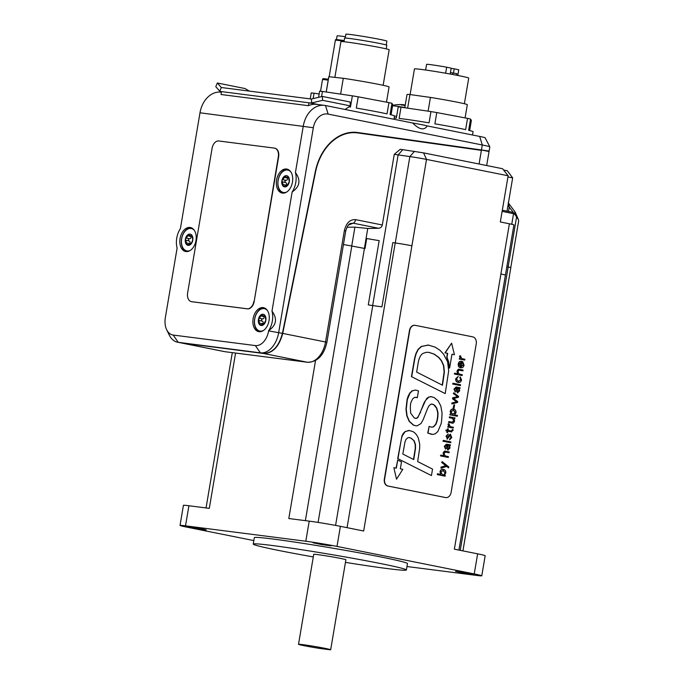 <?xml version="1.0" encoding="UTF-8"?>
<svg xmlns="http://www.w3.org/2000/svg" width="684" height="684" viewBox="0 0 684 684"><rect width="100%" height="100%" fill="white"/><g stroke="black" fill="none" stroke-linecap="round" stroke-linejoin="round"><path stroke-width="1.03" d="M177.558 342.214A22.418 14.672 -78.7 0 0 178.225 342.325L260.365 352.833A22.418 14.672 -78.7 0 0 278.679 332.604L313.332 127.728A16.305 12.321 -82.7 0 1 328.14 114.091L482.297 144.982A22.418 0.787 9.6 0 1 489.829 146.829L485.127 137.775A16.279 0.564 -170.4 0 0 479.664 136.432L427.278 125.933C424.148 130.635 419.275 129.652 412.649 123L325.507 105.541A24.462 18.477 97.3 0 0 324.532 105.379A24.462 18.477 97.3 0 0 303.294 126.01L295.428 172.522C300.994 180.148 299.9 186.638 292.136 191.973L271.984 311.117C277.55 318.744 276.456 325.225 268.692 330.569L268.641 330.885A16.279 10.653 101.3 0 1 255.346 345.574L173.206 335.057A16.279 10.653 101.3 0 1 166.682 329.756L169.247 335.015A22.418 14.672 -78.7 0 0 177.558 342.214L263.391 353.44C272.497 353.243 278.841 346.549 282.424 333.356L315.307 171.633A48.923 36.953 -82.7 0 1 357.399 132.474A48.923 36.953 -82.7 0 1 357.758 132.525L488.821 151.087M488.145 150.942L357.493 132.491A48.923 36.953 97.3 0 0 357.27 132.457M464.376 103.746L468.72 78.087A27.514 0.958 -170.4 0 0 441.744 72.555A27.514 0.958 -170.4 0 0 414.453 68.913L410.118 94.572M453.501 73.008L454.21 68.802L458.742 69.768L457.784 75.454M451.158 68.374L454.21 68.802M445.643 73.222L446.661 67.186L451.192 68.161L450.448 72.572L456.878 73.658L456.613 75.231M450.2 74.034L450.448 72.572M458.742 69.768A16.305 0.573 9.6 0 1 458.75 69.794L457.793 75.462M425.636 70.016L426.594 64.356A16.305 0.573 9.6 0 1 446.661 67.186M407.638 108.157L409.938 94.546L430.433 97.419L428.107 111.167M465.086 117.904L467.317 104.712A30.575 1.069 -170.4 0 0 430.433 97.419M409.938 94.546A30.575 1.069 -170.4 0 0 407.023 94.512L404.783 107.739M383.143 85.303L389.153 49.778A24.462 0.855 -170.4 0 0 365.179 44.862A24.462 0.855 -170.4 0 0 340.914 41.621L334.869 77.369M386.203 48.863L386.819 45.255A21.401 0.744 -170.4 0 0 365.837 40.946A21.401 0.744 -170.4 0 0 344.608 38.116L344.001 41.724M386.246 44.973L386.896 41.134A20.794 0.727 -170.4 0 0 366.513 36.953A20.794 0.727 -170.4 0 0 345.89 34.2L345.24 38.039M326.251 91.998L328.833 76.702L343.291 78.292L340.615 94.11M386.494 102.155L389.068 86.954A30.575 1.069 -170.4 0 0 373.789 83.431A30.575 1.069 -170.4 0 0 343.291 78.292M328.833 76.702A30.575 1.069 -170.4 0 0 328.773 76.753L326.2 91.989M345.471 36.722A21.195 0.744 -170.4 0 0 337.092 35.901L336.468 39.595M344.086 41.211A24.462 0.855 -170.4 0 0 335.374 40.099L335.673 39.527A23.239 0.812 9.6 0 1 344.197 40.561M328.2 80.131A30.985 1.077 -170.4 0 0 322.532 79.481L322.976 78.669A29.215 1.017 9.6 0 1 328.354 79.224M329.175 76.745L335.374 40.099M489.829 146.829A22.418 0.787 9.6 0 1 489.829 146.855L489.111 151.104M166.682 329.756A16.279 10.653 101.3 0 1 165.34 317.667L177.113 248.053A17.322 11.337 101.3 0 1 180.405 228.601L199.993 112.792A24.462 18.477 -82.7 0 1 221.231 92.16L221.419 92.186M427.278 125.933A17.322 0.607 -170.4 0 0 412.649 123M295.428 172.522A17.322 11.337 101.3 0 1 292.136 191.973M271.984 311.117A17.322 11.337 101.3 0 1 268.692 330.569M285.228 192.777A11.414 7.473 101.3 0 1 284.741 192.734A11.414 7.473 101.3 0 1 284.399 192.683L283.338 192.469A11.414 7.473 101.3 0 1 278.26 179.806A11.414 7.473 101.3 0 1 287.827 170.085A11.414 7.473 101.3 0 1 290.82 171.872M287.827 170.085L288.879 170.299A11.414 7.473 101.3 0 1 289.683 170.53M287.673 169.281A12.226 8.003 -78.7 0 0 278.191 179.798A12.226 8.003 -78.7 0 0 282.885 193.153M188.716 251.216A11.414 7.473 101.3 0 1 188.228 251.182A11.414 7.473 101.3 0 1 187.886 251.122L186.826 250.917A11.414 7.473 101.3 0 1 181.747 238.254A11.414 7.473 101.3 0 1 191.315 228.533A11.414 7.473 101.3 0 1 194.307 230.32M191.315 228.533L192.375 228.738A11.414 7.473 101.3 0 1 193.179 228.978M191.161 227.729A12.226 8.003 -78.7 0 0 181.679 238.237A12.226 8.003 -78.7 0 0 186.373 251.601M261.784 331.364A11.414 7.473 101.3 0 1 261.297 331.33A11.414 7.473 101.3 0 1 260.955 331.27L259.894 331.065A11.414 7.473 101.3 0 1 254.816 318.402A11.414 7.473 101.3 0 1 264.383 308.681A11.414 7.473 101.3 0 1 267.376 310.459M264.383 308.681L265.443 308.886A11.414 7.473 101.3 0 1 266.247 309.125M264.229 307.868A12.226 8.003 -78.7 0 0 254.747 318.385A12.226 8.003 -78.7 0 0 259.45 331.74M274.771 148.172A8.157 5.335 101.3 0 1 274.925 148.206A8.157 5.335 101.3 0 1 278.627 156.875L254.166 301.49A8.157 5.335 101.3 0 1 247.505 308.852L191.862 301.729A8.157 5.335 101.3 0 1 191.623 301.687A8.157 5.335 101.3 0 1 191.469 301.653M286.562 169.016A12.226 8.003 101.3 0 1 286.929 169.076A12.226 8.003 101.3 0 1 292.367 182.637A12.226 8.003 101.3 0 1 282.124 193.059A12.226 8.003 101.3 0 1 276.627 179.772A12.226 8.003 101.3 0 1 286.562 169.016M263.118 307.603A12.226 8.003 101.3 0 1 263.485 307.663A12.226 8.003 101.3 0 1 268.932 321.232A12.226 8.003 101.3 0 1 258.68 331.646A12.226 8.003 101.3 0 1 253.183 318.359A12.226 8.003 101.3 0 1 263.118 307.603M190.049 227.456A12.226 8.003 101.3 0 1 190.417 227.516A12.226 8.003 101.3 0 1 195.863 241.084A12.226 8.003 101.3 0 1 185.612 251.498A12.226 8.003 101.3 0 1 180.114 238.212A12.226 8.003 101.3 0 1 190.049 227.456M313.11 98.641L314.033 93.204L319.154 93.965M310.22 98.889L311.237 92.921A40.766 1.419 9.6 0 1 314.033 93.204M393.941 119.255L394.497 115.972A40.766 1.419 9.6 0 0 390.068 114.553L391.966 103.31L392.77 104.703L391.06 114.801M388.939 102.617L387.033 113.869A40.766 1.419 9.6 0 0 356.296 108.072L358.202 96.82L388.939 102.617A40.766 1.419 9.6 0 1 391.966 103.31M321.557 96.624L322.429 91.434L352.371 95.837A40.766 1.419 9.6 0 1 358.202 96.82M352.371 95.837L350.464 107.089A40.766 1.419 9.6 0 0 348.934 106.832M318.59 97.333L319.633 91.152A40.766 1.419 9.6 0 1 322.429 91.434M472.533 135.005L473.089 131.721A40.766 1.419 9.6 0 0 468.66 130.302L470.558 119.059L471.361 120.452L469.651 130.55M467.531 118.366L465.624 129.618A40.766 1.419 9.6 0 0 434.887 123.821L436.785 112.569L467.531 118.366A40.766 1.419 9.6 0 1 470.558 119.059M430.963 111.586L429.056 122.838A40.766 1.419 9.6 0 0 399.123 118.435L401.021 107.183L430.963 111.586A40.766 1.419 9.6 0 1 436.785 112.569M394.155 117.99A40.766 1.419 9.6 0 1 396.318 118.144L398.225 106.901A40.766 1.419 9.6 0 1 401.021 107.183M324.532 105.379L316.598 104.37A24.462 18.477 97.3 0 0 308.467 105.695L221.026 94.503L221.522 91.613L308.963 102.797L308.467 105.695M317.094 104.43L308.963 102.797M221.496 91.733L219.778 91.177L221.325 87.518L311.417 99.043L311.682 102.933L322.626 100.326L322.352 96.435L311.417 99.043M221.325 87.518L217.324 82.995L215.785 86.654L219.778 91.177M322.352 96.435L350.063 101.984L350.328 105.875L345.121 109.474M350.328 105.875L322.626 100.326M311.682 102.933L309.416 102.891M318.881 104.661L311.203 103.122M249.369 91.1L245.034 88.544L217.324 82.995M221.513 91.639L220.18 91.468M404.825 107.508A15.698 0.547 -170.4 0 0 392.599 105.746M405.15 105.575A38.766 35.158 -76.1 0 0 401.26 104.985A39.723 19.751 -81.5 0 1 403.962 104.746A39.646 3.839 -80.6 0 1 403.979 104.746A39.706 39.116 88 0 0 397.618 104.72A39.706 34.14 -83.8 0 1 401.115 104.575A39.706 34.14 -83.8 0 1 403.03 104.678M403.928 105.011A39.723 34.431 103.1 0 1 404.518 105.037A39.646 39.441 119.3 0 1 404.62 105.045L404.552 105.456M403.962 104.746L403.868 105.327L403.979 104.746M190.28 250.421A11.414 7.473 101.3 0 1 186.826 250.917M188.143 234.552L190.494 235.818L191.828 235.185L192.717 239.229L192.298 241.418L189.998 244.898L186.313 244.265L186.544 242.974L185.39 239.092L186.484 238.16L188.143 234.552A5.711 3.736 101.3 0 1 191.828 235.185A5.711 3.736 101.3 0 1 192.751 240.358A5.711 3.736 101.3 0 1 189.998 244.898A5.711 3.736 101.3 0 1 186.313 244.265A5.711 3.736 101.3 0 1 185.39 239.092A5.711 3.736 101.3 0 1 188.143 234.552L188.613 234.475M190.81 235.877L191.058 237.399A2.001 1.308 101.3 0 1 190.383 238.519L189.502 238.767C188.22 239.28 188.083 240.007 189.092 240.948L189.827 241.486A2.001 1.308 101.3 0 1 190.049 242.76L189.314 243.966M189.998 244.898L189.015 243.906L190.631 244.231M191.99 235.45L191.204 235.296L191.828 235.185M263.349 330.569A11.414 7.473 101.3 0 1 259.894 331.065M261.211 314.691L263.562 315.965L264.896 315.333L265.315 316.743L265.819 320.505L263.066 325.045L259.39 324.413L259.142 320.488L258.458 319.231L259.552 318.308L261.211 314.691A5.711 3.736 101.3 0 1 264.896 315.333A5.711 3.736 101.3 0 1 265.819 320.505A5.711 3.736 101.3 0 1 263.066 325.045A5.711 3.736 101.3 0 1 259.39 324.413A5.711 3.736 101.3 0 1 258.458 319.231A5.711 3.736 101.3 0 1 261.211 314.691L261.681 314.623M263.879 316.025L264.135 317.547A2.001 1.308 101.3 0 1 263.451 318.659L262.579 318.915C261.288 319.428 261.151 320.155 262.169 321.095L262.895 321.634A2.001 1.308 101.3 0 1 263.126 322.908L262.382 324.105M263.066 325.045L262.083 324.054L263.699 324.37M265.059 315.598L264.281 315.435L264.896 315.333M286.793 191.973A11.414 7.473 101.3 0 1 283.338 192.469M284.655 176.104L287.006 177.37L288.34 176.737L288.751 178.156L289.264 181.91L286.511 186.45L282.825 185.817L283.056 184.526L281.902 180.644L284.399 177.404L284.655 176.104A5.711 3.736 101.3 0 1 288.34 176.737A5.711 3.736 101.3 0 1 289.264 181.91A5.711 3.736 101.3 0 1 286.511 186.45A5.711 3.736 101.3 0 1 282.825 185.817A5.711 3.736 101.3 0 1 281.902 180.644A5.711 3.736 101.3 0 1 284.655 176.104L285.125 176.027M287.323 177.438L287.571 178.96A2.001 1.308 101.3 0 1 286.895 180.072L286.015 180.32C284.732 180.833 284.595 181.568 285.604 182.5L286.339 183.047A2.001 1.308 101.3 0 1 286.562 184.312L285.818 185.518M286.511 186.45L285.527 185.458L287.143 185.783M288.503 177.002L287.716 176.848L288.34 176.737M253.867 301.43A8.157 5.335 101.3 0 1 247.206 308.783L191.563 301.67A8.157 5.335 101.3 0 1 191.315 301.627A8.157 5.335 101.3 0 1 187.621 292.957L212.083 148.334A8.157 5.335 101.3 0 1 218.735 140.981L274.378 148.103A8.157 5.335 101.3 0 1 274.626 148.146A8.157 5.335 101.3 0 1 278.32 156.816L254.166 301.49M394.488 116.015A16.305 0.573 9.6 0 1 396.626 116.323M320.539 91.237L322.532 79.481M346.968 227.216L354.911 227.173L367.761 228.465L378.611 228.276C380.586 228.02 381.817 226.926 382.305 224.993L394.258 154.336A16.305 0.573 -170.4 0 0 398.131 154.909L409.861 156.576A13.449 0.47 9.6 0 1 426.525 159.415L411.913 245.787A13.449 0.47 9.6 0 0 395.224 242.94L392.796 242.598L381.92 306.868L372.763 305.568A16.305 0.573 9.6 0 1 368.283 304.902L379.158 240.623A16.305 0.573 -170.4 0 1 366.718 238.494L364.982 248.523M381.92 306.868L372.652 305.551A16.305 0.573 9.6 0 1 368.283 304.902M253.832 540.582L187.561 527.296A22.418 0.787 -170.4 0 1 180.029 525.423A22.418 0.787 -170.4 0 1 185.509 525.834L305.808 541.232L309.211 521.14A22.418 0.787 9.6 0 1 340.401 526.338L363.674 531.006L411.913 245.787M458.921 550.09L505.425 275.13A13.449 0.47 9.6 0 0 500.91 274.002L454.364 549.175L477.637 553.835A22.418 0.787 9.6 0 1 485.17 555.716L481.775 575.8A22.418 0.787 -170.4 0 1 476.286 575.389L406.971 566.523M505.425 275.113L513.915 224.908A13.449 0.47 -170.4 0 0 509.392 223.788L500.329 221.967L508.144 175.771L426.525 159.415L423.576 152.883L402.748 149.668A22.418 0.787 9.6 0 1 400.226 149.3L394.258 154.336M340.401 526.338L337.007 546.422L474.234 573.927L477.637 553.835M445.66 497.567A6.113 4.617 -82.7 0 1 445.523 497.559A6.113 4.617 -82.7 0 1 445.284 497.516L387.854 486.008A6.113 4.617 -82.7 0 1 384.34 479.074L409.477 330.44A6.113 4.617 -82.7 0 1 414.786 325.285A6.113 4.617 -82.7 0 1 414.923 325.302M343.436 244.564A13.449 0.47 9.6 0 1 351.815 246.035L364.435 248.429A16.305 0.573 -170.4 0 0 365.025 248.531L366.718 238.494M454.304 373.994L454.715 373.199L454.304 373.994L462.127 375.55L462.273 374.712L459.246 374.105L457.776 371.737L459.272 370.164L462.923 370.873L463.059 370.035L459.776 369.377C458.819 368.856 457.972 369.531 457.237 371.412L457.818 373.789L456.972 371.378C457.707 369.497 458.554 368.821 459.511 369.343M459.4 370.172L462.923 370.873M454.569 374.028L462.127 375.55M457.818 373.789L454.715 373.199M460.435 385.579L452.611 384.032L460.435 385.579L460.571 384.741L453.022 383.228L452.876 384.066M452.611 384.032L453.022 383.228M457.835 391.958L457.271 388.059C458.605 388.059 459.238 388.905 459.152 390.598L457.921 391.975M457.57 391.923L458.887 390.564C458.973 388.871 458.34 388.025 457.006 388.025M456.134 386.982L453.971 389.111L455.279 392.06L454.809 389.273L456.698 387.939L456.408 391.145L457.793 392.881L456.408 391.145M458.613 387.486L456.399 387.016L454.236 389.145L455.279 392.06M457.416 392.83L459.699 390.863L459.144 388.452L459.93 388.546L460.076 387.691L458.879 387.52M459.152 388.418L459.93 388.546M456.142 391.111L456.698 387.939M454.005 408.433L453.107 408.271L453.971 404.8L453.372 408.305L454.005 408.433L454.595 404.919L453.971 404.8M452.697 414.478L450.995 411.802L453.475 410.101L455.433 412.563L452.936 414.513M452.432 414.444L455.168 412.537L453.21 410.067M457.322 416.265L450.978 415.017L457.322 416.265L457.459 415.436L454.638 414.863L456.023 412.597C456.083 410.58 455.305 409.451 453.697 409.212L453.458 409.169C451.85 408.767 450.765 409.545 450.183 411.494L450.995 414.111L450.192 414.017L450.046 414.88L451.243 415.051L449.781 414.846L450.192 414.017M450.978 415.017L449.781 414.846M450.183 411.494L450.995 414.111M453.697 409.212C452.115 408.801 451.03 409.579 450.448 411.529M453.244 428.09L448.909 427.235L453.244 428.09L453.381 427.252L450.226 426.619L449.003 423.858L448.396 423.738L448.242 424.567L448.909 426.329L448.123 426.243L447.977 427.098L449.174 427.269L447.712 427.064L448.123 426.243M448.909 427.235L447.712 427.064M448.242 424.567L448.909 426.354M447.977 424.533L448.396 423.738M446.002 436.238L448.157 434.007L446.267 436.272L447.396 439.137L446.267 436.272M447.139 438.179L449.157 435.204L447.404 438.205L446.823 436.469L448.157 434.007M448.892 435.169L450.423 434.246M449.619 439.838L451.799 437.546L450.32 434.237M450.585 434.272L449.157 435.204M449.508 439.829L449.927 438.957L449.559 439.838M449.662 438.923L450.995 437.196L450.26 435.152M447.028 439.085L450.525 435.186L451.26 437.23L449.927 438.957M440.453 455.895L440.864 455.099L440.453 455.895L448.276 457.451L448.422 456.613L445.395 456.006L443.925 453.637L445.421 452.064L449.072 452.774L449.208 451.936L445.925 451.278C444.968 450.756 444.121 451.431 443.386 453.312L443.967 455.689L443.121 453.278C443.856 451.397 444.703 450.722 445.66 451.243M445.549 452.073L449.072 452.774M440.718 455.929L448.276 457.451M443.967 455.689L440.864 455.099M442.488 385.229L416.65 372.087L417.967 364.315C418.693 358.698 420.369 355.064 422.986 353.397L426.346 352.303L428.8 352.346L434.203 354.107L438.897 357.458L441.625 360.853L443.779 365.666L444.386 372.079L442.488 385.229M442.24 385.101L444.121 372.053L443.514 365.632L441.36 360.819L438.632 357.424L433.938 354.073L428.671 352.328M411.435 376.61L445.207 393.608L411.435 376.61L414.615 358.236L415.949 353.483L418.052 349.387L421.267 346.446L428.62 345.087M445.207 393.608L448.678 370.831L447.61 361.819L443.565 354.141L439.983 350.311L435.178 347.139L428.201 345.035L421.532 346.48L418.317 349.421L416.214 353.517L414.88 358.271L411.7 376.645M428.492 345.069L427.936 345.001M415.658 425.764L413.273 425.038L409.126 421.293L406.783 415.71L405.988 409.118L407.083 399.507L408.117 396.233L409.716 393.172L412.024 390.855L415.624 390.034M415.539 390.025L412.29 390.889L409.981 393.206L407.348 399.541L406.253 409.152L407.048 415.744L409.391 421.327L413.538 425.072L415.786 425.781L417.137 425.824L420.925 423.61L423.139 419.737L427.62 408.382L429.227 405.492L431.091 404.09L433.502 404.509L435.092 405.697L436.811 408.186L437.914 412.349C438.17 416.795 437.478 420.822 435.853 424.422L433.562 426.876L431.672 427.201L429.142 426.388L428.004 433.117L432.656 434.425L435.238 433.836L437.811 431.57L440.812 424.516C441.454 423.174 441.864 419.318 442.044 412.948L440.821 406.005L438.102 400.815L434.169 397.558L430.946 396.669L428.859 397.122L425.593 400.354L417.838 417.599L416.231 418.454L414.248 417.984L410.751 413.239C410.067 407.51 410.272 403.611 411.366 401.551L412.649 398.858L414.589 397.378L417.334 397.661L418.471 390.923L415.581 390.025M415.812 397.259L417.334 397.661M415.504 418.42L416.231 418.454M415.966 418.42L417.573 417.565L420.634 412.101M420.369 412.067L424.242 402.414L426.713 398.806M426.448 398.772L428.594 397.088L431.536 396.711M431.407 396.694L430.681 396.634M431.501 434.34L428.004 433.117M427.739 433.083L429.142 426.388M431.544 427.184L433.297 426.842L435.588 424.388C437.23 420.771 437.914 416.753 437.649 412.315L436.546 408.151L433.502 404.509M433.246 404.475L431.929 404.03M396.523 479.21L402.799 469.327L400.32 468.831L401.499 461.939L397.703 460.041L396.327 468.172L393.864 467.694L396.523 479.21L393.864 467.694M396.062 468.121L397.703 460.041M449.371 367.992L448.285 361.426L446.738 357.416L447.421 353.337L444.951 352.841L451.62 343.18L445.216 352.876L447.687 353.372L447.003 357.45L448.55 361.451L449.636 368.026L451.97 354.235L454.441 354.722L451.62 343.18M451.97 354.252L454.441 354.722M414.205 440.898L415.462 444.497L415.539 448.328L413.76 459.58L402.816 454.039L404.928 442.146L406.031 439.325L408.006 437.649L409.263 437.529L411.187 438.188L414.205 440.898L410.922 438.153L409.135 437.521M413.512 459.451L415.273 448.294L415.197 444.463L413.94 440.864M397.695 458.588L431.45 475.577L397.695 458.588L402.004 435.793L403.303 433.314L405.193 431.518L409.613 430.493M405.193 431.518L402.269 435.828L401.354 439.025L397.96 458.622M431.45 475.577L432.544 469.096L417.659 461.572L419.643 448.482L419.719 444.284L418.446 438.435C417.103 435.05 415.137 432.716 412.529 431.424L408.844 430.458L405.458 431.553M440.804 472.08L443.3 470.378L445.241 472.841C444.78 474.508 443.873 475.141 442.522 474.756L440.804 472.08M442.257 474.722C443.608 475.106 444.514 474.474 444.976 472.806L443.035 470.344M445.104 476.201L437.298 474.593L445.104 476.201L445.25 475.346L444.438 475.115L445.831 472.875C445.882 470.857 445.113 469.72 443.506 469.481L443.129 469.429M437.298 474.593L437.435 473.755L437.563 474.628M443.241 469.446C441.659 469.044 440.573 469.814 439.992 471.763L440.778 474.405L437.7 473.79M443.506 469.481C441.924 469.079 440.838 469.848 440.257 471.798L440.804 474.38M441.026 468.215L440.932 467.172L445.729 465.701L441.719 462.487L445.985 465.736L441.197 467.206L441.026 468.215L446.772 466.377L448.601 467.839L448.755 466.916L442.138 461.606L441.984 462.521M441.719 462.487L442.138 461.606M446.609 466.428L448.601 467.839M448.165 449.131L447.601 445.233C448.935 445.233 449.568 446.079 449.482 447.772L448.251 449.149M447.9 449.097L449.217 447.738C449.303 446.045 448.67 445.199 447.336 445.199M446.464 444.155L444.301 446.284L445.609 449.234L445.139 446.447L447.028 445.122L446.738 448.319L448.123 450.055L446.738 448.319M448.943 444.66L446.729 444.19L444.566 446.319L445.609 449.234M447.746 450.004L450.029 448.037L449.474 445.626L450.26 445.72L450.405 444.865L449.208 444.694M449.482 445.592L450.26 445.72M446.472 448.285L447.028 445.122M450.765 442.753L442.941 441.206L450.765 442.753L450.901 441.915L443.343 440.402L443.206 441.24M442.941 441.206L443.343 440.402M447.644 432.579L446.806 432.425L447.644 432.579L447.883 431.185L451.731 431.937L447.875 431.202M446.806 432.425L447.037 431.031L447.071 432.459M445.917 430.809L446.054 429.954L446.182 430.843M447.182 430.176L447.712 428.654L447.447 430.236L446.054 429.954M451.269 431.023L452.5 429.509L451.534 431.048L448.02 430.347L448.285 428.765L447.712 428.654M450.893 431.809L452.996 430.484L453.047 429.62L452.5 429.509M452.039 422.216L453.791 420.669L452.321 418.3L449.294 417.693L449.439 416.864L449.559 417.727L452.586 418.334L454.056 420.703L452.304 422.25L448.909 421.566L448.772 422.404L452.056 423.063L448.772 422.404M454.364 417.804L449.704 416.898M454.039 418.634L454.826 418.745L454.971 417.881L453.774 417.71M452.175 423.08L452.03 423.063C453.013 423.584 453.86 422.909 454.595 421.028L454.014 418.651L454.826 418.745M448.507 422.37L448.909 421.566M451.893 403.962L451.782 403.013L456.561 401.807L452.492 398.781L456.835 401.816L452.047 403.047L451.893 403.962L457.579 402.457L457.724 401.611L453.56 398.49L458.46 397.259L458.596 396.464L453.774 392.804L453.62 393.727L457.664 396.617L452.928 397.823L452.757 398.815M452.492 398.781L452.928 397.823M452.663 397.789L457.664 396.643L453.62 393.727M453.355 393.693L453.774 392.804M458.118 381.51L460.691 379.877L460.05 377.756L460.956 379.911L458.383 381.544L456.544 379.03L458.212 376.457L455.989 378.774C455.86 380.894 456.613 382.117 458.246 382.45L457.981 382.416C456.348 382.082 455.595 380.86 455.724 378.739L458.169 376.448M459.785 377.722L460.204 376.858L460.05 377.756M457.981 382.416L458.246 382.45C459.879 382.792 460.982 381.963 461.546 379.945L460.204 376.858M460.221 366.59L460.956 362.221M461.23 362.229L460.469 366.692L459.058 364.144L461.23 362.229M460.777 366.804L463.248 364.794L462.324 362.529L463.513 364.828L461.042 366.838L461.948 361.443L461.512 361.374M462.324 362.529L462.743 361.682L462.589 362.563M461.948 361.443C460.17 360.972 459.015 361.836 458.485 364.033C458.348 366.162 459.101 367.385 460.742 367.71C462.375 368.052 463.47 367.222 464.043 365.205L462.743 361.682M460.819 367.718L460.477 367.676C458.836 367.351 458.083 366.128 458.22 363.999C458.75 361.802 459.904 360.938 461.691 361.409M464.744 360.083L460.409 359.237L464.744 360.083L464.889 359.245L461.726 358.613L460.503 355.851L459.896 355.731L459.751 356.569L460.409 358.322L459.622 358.236L459.477 359.1L460.674 359.271L459.212 359.066L459.622 358.236M460.409 359.237L459.212 359.066M460.144 358.296L459.751 356.569M459.486 356.535L459.896 355.731M388.119 486.042L445.549 497.55A6.113 4.617 97.3 0 0 445.788 497.593A6.113 4.617 97.3 0 0 451.107 492.437L476.244 343.796A6.113 4.617 97.3 0 0 472.729 336.861L415.299 325.353A6.113 4.617 97.3 0 0 415.051 325.319A6.113 4.617 97.3 0 0 409.742 330.475L384.605 479.108A6.113 4.617 97.3 0 0 388.119 486.042L387.854 486.008M180.738 342.846L263.708 353.508C272.813 353.312 279.149 346.608 282.731 333.416L315.606 171.71A48.513 36.645 -82.7 0 1 357.698 132.927L357.758 132.525M307.646 362.272A4.078 3.078 -82.7 0 1 307.381 362.255A4.078 3.078 -82.7 0 1 307.219 362.221L225.079 351.713A22.418 14.672 101.3 0 1 224.412 351.602L180.773 342.855M489.034 151.523C487.931 150.865 492.377 151.532 481.177 149.924L489.043 151.523L486.675 165.528M263.708 353.508L307.219 362.221A22.418 14.672 101.3 0 0 325.533 341.991L326.901 342.333L345.736 230.987L344.36 230.645L325.533 341.991L282.432 333.347M345.736 230.987C347.087 226.387 348.695 223.873 350.55 223.471L353.218 223.189A4.078 2.668 -78.7 0 0 355.603 219.641C349.969 219.316 346.224 222.984 344.36 230.645M508.144 175.771L502.569 168.717L423.576 152.883M507.947 176.942L512.658 177.883A7850.43 4998.681 56.9 0 0 507.297 170.752L503.586 170.008M512.658 177.883L507.058 211.04M508.041 205.217L509.272 207.098A23827.79 14336.606 -81.9 0 1 515.633 215.554L518.404 219.581L515.163 212.108L508.186 202.738M518.404 219.581L518.66 220.949L510.76 267.666M180.029 525.423L183.423 505.339A22.418 0.787 9.6 0 1 188.912 505.75L209.304 508.357L235.578 353.064M315.529 360.545L288.81 518.532L309.211 521.14M506.844 266.7L508.178 266.991A13.449 0.47 9.6 0 1 510.82 267.726L462.923 550.894M298.515 644.302L313.734 554.322A16.305 0.573 9.6 0 1 329.91 556.477A16.305 0.573 9.6 0 1 345.89 559.76L330.671 649.74A16.305 0.573 -170.4 0 0 314.691 646.466A16.305 0.573 -170.4 0 0 298.515 644.302A16.305 0.573 -170.4 0 0 303.995 645.67A16.305 0.573 -170.4 0 0 320.044 648.483L330.304 649.8A16.305 0.573 -170.4 0 0 330.671 649.74M345.446 562.368A77.66 2.71 -170.4 0 0 406.39 569.994L407.476 563.565A77.66 2.71 -170.4 0 0 331.355 547.944A77.66 2.71 -170.4 0 0 254.328 537.658L253.242 544.088A77.66 2.71 -170.4 0 0 279.337 550.577A77.66 2.71 -170.4 0 0 313.289 556.93M406.39 569.994A77.66 2.71 -170.4 0 0 330.269 554.365A77.66 2.71 -170.4 0 0 253.242 544.088M328.072 545.088L313.067 542.797L322.053 544.644L331.15 545.858L328.072 545.088M203.165 529.108L188.16 526.817L197.146 528.655L206.243 529.869L203.165 529.108M470.558 573.645L455.553 571.354L464.547 573.201L473.644 574.415L470.558 573.645M481.775 575.8A22.418 0.787 -170.4 0 0 474.234 573.927M337.007 546.422A22.418 0.787 -170.4 0 0 305.808 541.232M452.953 72.923L452.688 74.488M255.346 345.574L260.365 352.833L263.391 353.44M282.424 333.356L268.641 330.885M181.251 342.932L178.225 342.325L173.206 335.057M479.664 136.432L482.297 144.982L481.451 149.958M199.993 112.792L313.332 127.728M325.507 105.541L328.14 114.091M189.451 244.607L190.195 244.752M186.544 242.974L189.562 243.581M186.074 240.341L189.092 240.948M186.484 238.16L189.502 238.767M187.886 235.843L190.904 236.45M262.519 324.746L263.263 324.9M259.612 323.122L262.639 323.729M259.142 320.488L262.169 321.095M259.552 318.308L262.579 318.915M260.955 315.991L263.981 316.598M285.963 186.159L286.699 186.304M283.056 184.526L286.074 185.133M282.586 181.893L285.604 182.5M282.996 179.712L286.015 180.32M284.399 177.404L287.417 178.011M500.902 274.002L509.392 223.788M364.384 248.412L367.761 228.465M372.652 305.551L398.131 154.909L402.748 149.668M372.763 305.568L335.579 525.406M395.224 242.94L347.062 527.672M364.435 248.429L318.094 522.422M445.284 497.516L445.788 497.593M502.124 211.365L513.539 213.69L511.752 224.284M481.177 149.924L357.133 132.44M181.482 342.958L225.079 351.713A4.078 3.078 -82.7 0 0 225.241 351.738L307.381 362.255C317.325 362.169 323.831 355.535 326.901 342.333M357.698 132.927L481.382 150.36L479.074 164.006M382.305 224.993L355.603 219.641M225.404 351.756A4.078 3.078 -82.7 0 1 225.241 351.738L224.412 351.602M348.412 225.053L353.218 223.189L378.611 228.276M351.721 246.018L354.911 227.173M395.249 242.948L409.861 156.576L414.478 151.335M515.163 212.108L516.608 216.819L508.126 266.974M508.349 203.405L509.272 207.098L508.554 211.322M515.633 215.554L514.539 211.211M508.4 205.816L508.118 204.781M188.912 505.75L185.509 525.834M508.178 266.991L460.246 550.355M351.815 246.035L305.372 520.652M401.106 104.575A39.749 39.749 0 0 0 392.667 105.319M190.494 235.818L192.204 236.16M263.562 315.965L265.272 316.307M287.006 177.37L288.708 177.712M232.312 352.645L206.046 507.938M513.539 213.69L512.829 212.348L502.321 210.202"/></g></svg>
